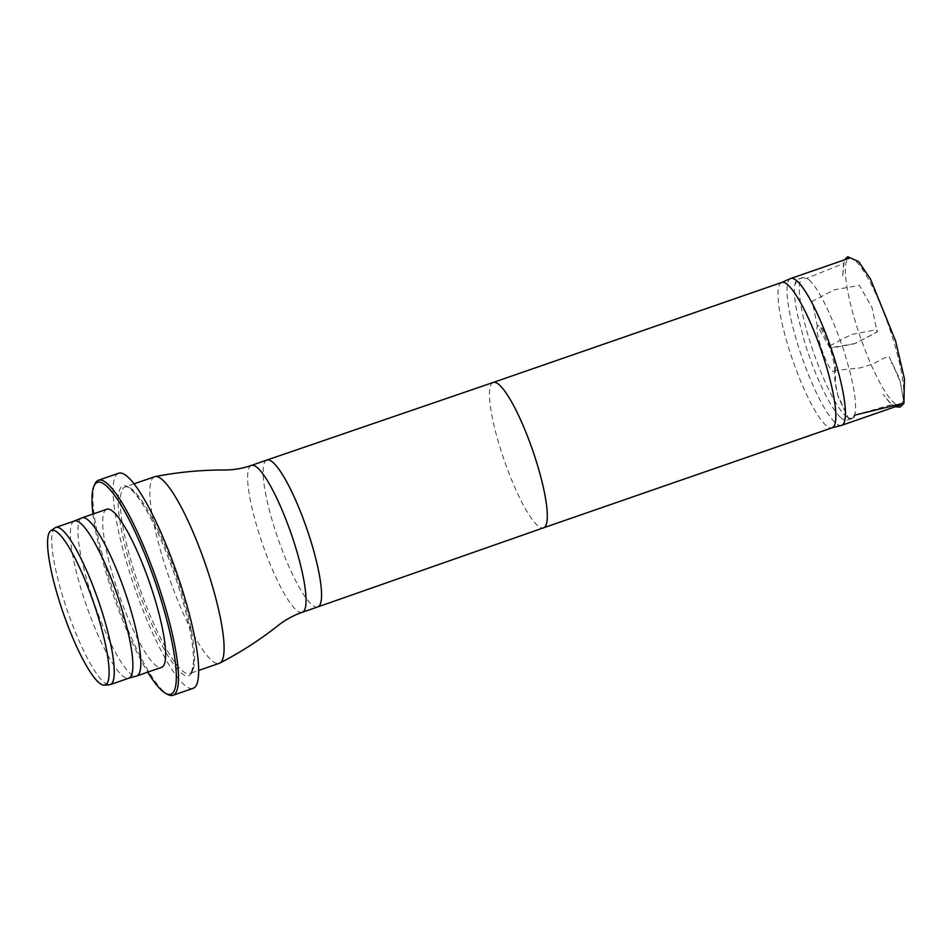 <?xml version="1.0" encoding="UTF-8"?>
<svg xmlns="http://www.w3.org/2000/svg" width="952" height="952" viewBox="0 0 952 952"><rect width="100%" height="100%" fill="white"/><g stroke="black" fill="none" stroke-linecap="round" stroke-linejoin="round"><path stroke-width="0.71" stroke-dasharray="4.76 3.57" d="M834.321 371.173L834.499 371.03C839.426 368.174 824.325 324.668 818.72 325.548C811.235 323.692 829.085 375.957 834.321 371.173C834.511 380.205 836.023 389.285 838.843 398.412L847.97 417.321C849.291 418.654 851.231 418.582 853.789 417.131L855.205 412.882C856.848 399.864 852.635 377.885 842.591 346.968C830.037 311.554 818.875 289.194 809.093 279.864L802.822 277.365C795.658 281.744 799.835 311.352 812.33 349.039C826.836 391.474 843.591 420.534 851.826 418.737L853.789 417.131L848.637 418.702L837.784 395.032L835.309 382.299L835.594 370.471L860.358 367.877L872.984 364.021L883.932 358.107L889.085 356.536L899.688 378.92L904.031 403.101M891.893 362.343L891.072 363.367L891.893 362.343L900.33 382.168L903.948 403.291L854.42 415.5L853.789 417.131M790.541 278.555A77.707 15.232 -109.1 0 0 801.834 356.881A77.707 15.232 -109.1 0 0 841.437 425.401M902.377 402.637A77.707 15.232 70.9 0 1 900.021 405.1A77.707 15.232 70.9 0 1 860.18 336.663A77.707 15.232 70.9 0 1 849.113 258.254A77.707 15.232 70.9 0 1 886.336 319.36A77.707 15.232 70.9 0 1 902.377 402.637M781.616 282.494L781.509 282.542A76.922 15.065 -109.1 0 0 792.671 360.058A76.922 15.065 -109.1 0 0 831.881 427.865L831.988 427.841M154.629 476.714A98.746 19.349 -109.1 0 0 168.683 576.341A98.746 19.349 -109.1 0 0 219.305 663.306M54.978 527.86A83.169 16.291 -109.1 0 0 53.241 530.097A83.169 16.291 -109.1 0 0 67.532 611.184A83.169 16.291 -109.1 0 0 106.517 684.06M74.28 521.042L74.185 521.077A83.169 16.291 -109.1 0 0 71.852 523.648A83.169 16.291 -109.1 0 0 88.845 612.314A83.169 16.291 -109.1 0 0 128.663 678.24L128.758 678.205M81.777 517.924A83.669 16.398 -109.1 0 0 79.421 520.506A83.669 16.398 -109.1 0 0 96.521 609.697A83.669 16.398 -109.1 0 0 136.576 676.027M106.767 509.249A83.669 16.398 -109.1 0 0 104.232 511.902A83.669 16.398 -109.1 0 0 121.499 601.569A83.669 16.398 -109.1 0 0 161.578 667.364M92.951 514.044A112.134 21.967 -109.1 0 0 147.75 672.16M94.546 484.973A113.8 22.301 -109.1 0 0 114.656 595.071A113.8 22.301 -109.1 0 0 166.993 693.996M118.607 473.251A113.8 22.301 -109.1 0 0 115.156 476.869A113.8 22.301 -109.1 0 0 138.647 598.82A113.8 22.301 -109.1 0 0 193.149 688.308M854.825 343.589L829.894 347.861L817.328 325.739L812.199 301.308L834.523 289.729L859.454 285.457L872.02 307.579L877.149 332.01L854.825 343.589M854.682 415.143L892.452 404.386L890.001 402.708L883.277 394.449L889.299 402.208L895.213 406.766M493.195 382.466L493.195 382.454A76.922 15.065 -109.1 0 0 504.143 460.066A76.922 15.065 -109.1 0 0 543.568 527.813M266.881 460.054A77.707 15.232 -109.1 0 0 277.948 538.475A77.707 15.232 -109.1 0 0 317.789 606.912M251.376 465.433A77.707 15.232 -109.1 0 0 262.443 543.842A77.707 15.232 -109.1 0 0 302.284 612.291M192.768 670.41A98.746 19.349 70.9 0 1 189.769 673.54A98.746 19.349 70.9 0 1 139.147 586.587A98.746 19.349 70.9 0 1 125.093 486.948A98.746 19.349 70.9 0 1 172.383 564.596A98.746 19.349 70.9 0 1 192.768 670.41M191.816 672.469A100.412 19.671 -109.1 0 0 148.012 513.092A100.412 19.671 -109.1 0 0 127.818 556.789A100.412 19.671 -109.1 0 0 191.816 672.469M834.511 371.03L834.321 371.268C835.297 371.589 834.238 358.654 828.026 342.922C822.671 330.772 819.47 324.965 818.423 325.477L818.72 325.536M802.822 277.365L797.943 279.329L794.884 284.66M851.826 418.737L846.804 420.213C846.542 421.07 844.638 420.308 841.08 417.928L844.245 419.999M796.051 281.137C793.468 285.743 793.908 296.845 797.383 314.457L805.071 343.672C812.187 366.115 820.124 385.239 828.871 401.03C835.023 411.883 840.116 418.19 844.162 419.963M796.086 281.066L795.551 282.209M855.205 412.882L854.42 415.5M809.093 279.864L806.796 278.281L843.615 263.502L842.603 277.056L844.305 259.92M829.894 345.814L851.445 334.521L875.864 329.832L877.316 330.582L877.339 331.748L873.865 333.819L854.646 343.755L831.013 348.17L829.549 347.444L829.894 345.814M134.018 483.854L125.093 486.948C129.888 483.854 147.048 506.297 161.507 540.986C172.859 567.535 181.665 594.084 187.913 620.609C191.971 638.387 193.827 652.227 193.494 662.14L191.84 671.231L189.769 673.54L198.694 670.446"/><path stroke-width="1.43" d="M831.988 427.841L841.437 425.401A77.707 15.232 -109.1 0 0 841.675 425.33A77.707 15.232 -109.1 0 0 844.031 422.855A77.707 15.232 -109.1 0 0 827.99 339.578A77.707 15.232 -109.1 0 0 790.767 278.472A77.707 15.232 -109.1 0 0 790.541 278.555L781.616 282.494M831.881 427.865A76.922 15.065 -109.1 0 0 832.107 427.793A76.922 15.065 -109.1 0 0 834.44 425.354A76.922 15.065 -109.1 0 0 818.565 342.934A76.922 15.065 -109.1 0 0 781.723 282.446A76.922 15.065 -109.1 0 0 781.509 282.542M198.694 670.446L219.305 663.306A98.746 19.349 -109.1 0 0 219.805 663.092A98.746 19.349 -109.1 0 0 222.292 660.176A98.746 19.349 -109.1 0 0 202.383 555.659A98.746 19.349 -109.1 0 0 155.152 476.571A98.746 19.349 -109.1 0 0 154.629 476.714L134.018 483.854M49.064 532.942A81.824 16.029 -109.1 0 0 65.212 618.574A81.824 16.029 -109.1 0 0 104.292 685.142A81.824 16.029 -109.1 0 0 93.498 602.402A81.824 16.029 -109.1 0 0 50.777 530.74A81.824 16.029 -109.1 0 0 49.064 532.942M106.517 684.06A83.169 16.291 -109.1 0 0 109.373 684.797A83.169 16.291 -109.1 0 0 110.242 684.631A83.169 16.291 -109.1 0 0 98.401 600.712A83.169 16.291 -109.1 0 0 55.763 527.456A83.169 16.291 -109.1 0 0 54.978 527.86L50.777 530.74M128.663 678.24A83.169 16.291 -109.1 0 0 128.841 678.181A83.169 16.291 -109.1 0 0 117.001 594.262A83.169 16.291 -109.1 0 0 74.375 521.006A83.169 16.291 -109.1 0 0 74.185 521.077M128.758 678.205L136.576 676.027A83.669 16.398 -109.1 0 0 136.767 675.968A83.669 16.398 -109.1 0 0 124.855 591.537A83.669 16.398 -109.1 0 0 81.955 517.852A83.669 16.398 -109.1 0 0 81.777 517.924L74.28 521.042M136.767 675.968L161.578 667.364A83.669 16.398 -109.1 0 0 149.666 582.933A83.669 16.398 -109.1 0 0 106.767 509.249L81.955 517.852M147.75 672.16A112.134 21.967 -109.1 0 0 166.005 693.556A112.134 21.967 -109.1 0 0 154.938 581.136A112.134 21.967 -109.1 0 0 94.046 485.925A112.134 21.967 -109.1 0 0 94.046 485.937A112.134 21.967 -109.1 0 0 92.951 514.044M166.993 693.996A113.8 22.301 -109.1 0 0 168.028 694.591A113.8 22.301 -109.1 0 0 172.99 695.293A113.8 22.301 -109.1 0 0 156.794 580.47A113.8 22.301 -109.1 0 0 98.449 480.236A113.8 22.301 -109.1 0 0 94.998 483.854A113.8 22.301 -109.1 0 0 94.998 483.866A113.8 22.301 -109.1 0 0 94.546 484.973M172.99 695.293L193.149 688.308A113.8 22.301 -109.1 0 0 176.953 573.485A113.8 22.301 -109.1 0 0 118.607 473.251L98.449 480.236M904.031 403.101L854.682 415.143M854.432 415.477L853.789 417.131M832.107 427.793L543.568 527.813A76.922 15.065 -109.1 0 0 543.58 527.801A76.922 15.065 -109.1 0 0 545.901 525.361A76.922 15.065 -109.1 0 0 530.038 442.966A76.922 15.065 -109.1 0 0 493.195 382.454A76.922 15.065 -109.1 0 0 493.195 382.466L781.723 282.446M543.58 527.801L317.801 606.912A77.707 15.232 -109.1 0 0 317.801 606.912A77.707 15.232 -109.1 0 0 320.146 604.449A77.707 15.232 -109.1 0 0 304.116 521.196A77.707 15.232 -109.1 0 0 266.893 460.054A77.707 15.232 -109.1 0 0 266.881 460.054L251.376 465.433C242.498 468.491 233.43 470.014 224.184 470.002L218.151 470.038C196.981 470.371 175.977 472.549 155.152 476.571M317.789 606.912L302.284 612.291A77.707 15.232 -109.1 0 0 304.64 609.816A77.707 15.232 -109.1 0 0 288.599 526.539A77.707 15.232 -109.1 0 0 251.376 465.433M844.305 259.92L847.732 256.707L858.716 261.633L870.449 279.019L895.534 340.78L904.4 378.67L903.948 403.291L900.128 407.099L895.213 406.766M841.675 425.33L900.021 405.1M790.767 278.472L849.113 258.254M493.195 382.454L266.893 460.054M302.284 612.291C293.406 615.385 285.35 619.8 278.091 625.523L273.319 629.236C256.493 642.076 238.655 653.369 219.805 663.092M104.292 685.142L109.373 684.797M74.375 521.006L55.763 527.456M128.841 678.181L110.242 684.631M166.005 693.556L168.028 694.591M94.046 485.937L94.998 483.866"/></g></svg>
